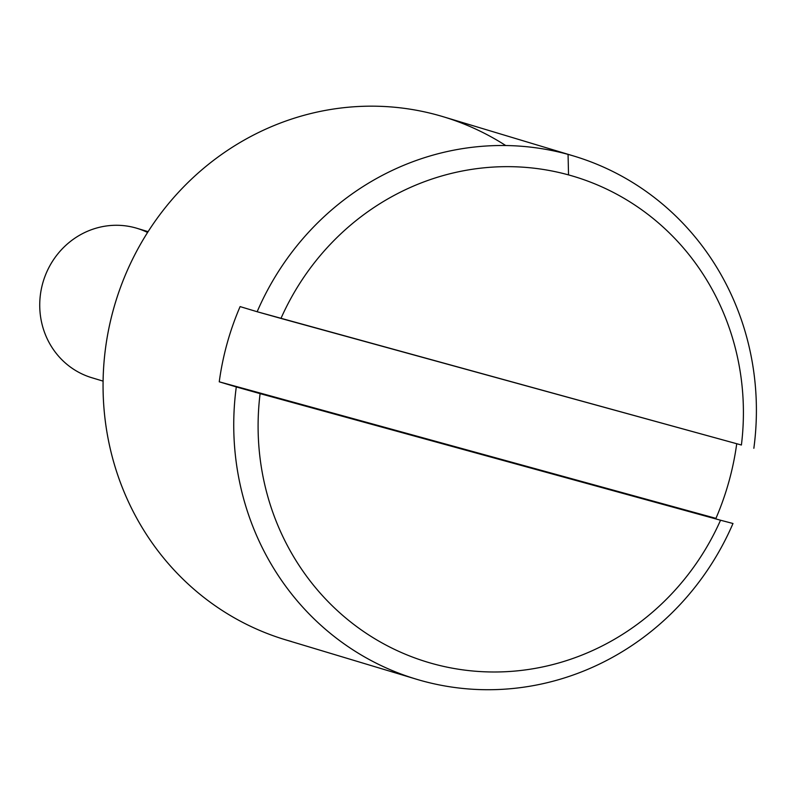 <?xml version="1.0" encoding="UTF-8"?>
<svg xmlns="http://www.w3.org/2000/svg" width="796" height="796" viewBox="0 0 796 796"><rect width="100%" height="100%" fill="white"/><g stroke="black" fill="none" stroke-linecap="round" stroke-linejoin="round"><path stroke-width="1.19" d="M280.958 318.43A253.655 241.636 -73.2 0 1 568.533 174.901L568.065 154.394A273.157 260.222 106.8 0 0 257.148 311.733L741.404 445.014A253.655 241.636 106.8 0 0 568.533 174.901A253.655 241.636 106.8 0 0 280.958 318.43L257.148 311.733A273.157 260.222 -73.2 0 1 568.065 154.394A273.157 260.222 -73.2 0 1 573.807 156.046A273.157 260.222 -73.2 0 1 753.852 448.287A273.157 260.222 106.8 0 0 568.065 154.394L568.533 174.901A253.655 241.636 -73.2 0 1 741.404 445.014L280.958 318.43M720.549 520.226L260.103 393.632A253.655 241.636 106.8 0 0 432.974 663.745A253.655 241.636 106.8 0 0 720.549 520.226A253.655 241.636 -73.2 0 1 432.974 663.745A253.655 241.636 -73.2 0 1 260.103 393.632L236.293 386.936A273.157 260.222 106.8 0 0 422.069 680.839A273.157 260.222 106.8 0 0 732.987 523.499L720.549 520.226L732.987 523.499A273.157 260.222 -73.2 0 1 422.069 680.839A273.157 260.222 -73.2 0 1 416.328 679.177A273.157 260.222 -73.2 0 1 236.293 386.936L219.248 381.811A273.157 260.222 -73.2 0 1 240.103 306.599L257.148 311.733L240.103 306.599A273.157 260.222 106.8 0 0 219.248 381.811L260.103 393.632L720.549 520.226M93.54 378.229A78.048 74.346 -73.2 0 1 44.835 276.729A78.048 74.346 -73.2 0 1 147.578 232.472M148.096 231.656L136.892 228.283A78.048 74.346 106.8 0 0 43.203 281.585A78.048 74.346 106.8 0 0 91.898 377.752L103.102 381.125M291.396 641.496A273.157 260.222 -73.2 0 1 126.554 272.192A273.157 260.222 -73.2 0 1 505.719 145.529M573.807 156.046L443.133 116.704A273.157 260.222 106.8 0 0 115.211 303.266A273.157 260.222 106.8 0 0 285.655 639.845L416.328 679.177M736.728 443.73A273.157 260.222 -73.2 0 1 715.942 518.365L219.248 381.811L715.942 518.365A273.157 260.222 106.8 0 0 736.728 443.73"/></g></svg>
